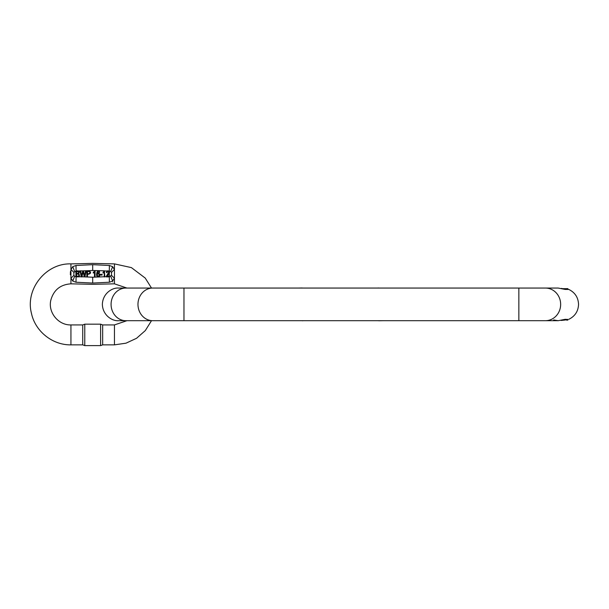 <?xml version="1.0" encoding="UTF-8"?>
<svg xmlns="http://www.w3.org/2000/svg" width="609" height="609" viewBox="0 0 609 609"><rect width="100%" height="100%" fill="white"/><g stroke="black" fill="none" stroke-linecap="round" stroke-linejoin="round"><path stroke-width="0.91" d="M566.431 320.09L567.87 320.09L567.87 319.481L564.589 320.09M568.836 319.299C575.018 316.238 578.253 311.268 578.55 304.378C578.253 297.489 575.018 292.51 568.836 289.45L565.266 289.45L558.217 288.057L545.398 288.057A16.314 15.255 90 0 1 560.653 304.378A16.314 15.255 90 0 1 545.398 320.692L558.209 320.692L565.266 319.299L567.953 319.481M558.209 320.692L553.672 319.969M562.708 288.666L567.87 288.666L567.87 289.351L564.665 289.267M567.847 319.405L567.847 320.09L567.87 319.405L564.665 319.481M378.585 320.692L377.413 320.692M382.878 288.057L378.585 288.057M302.33 288.057L303.503 288.057M298.037 320.692L302.33 320.692M564.612 319.497L564.612 320.09L561.018 320.448M564.048 320.09L564.048 319.687M567.847 288.666L567.847 289.351M564.033 288.666L564.033 289.062M564.604 288.666L564.604 289.245M78.652 273.662C79.962 271.629 79.048 270.693 75.912 270.838L75.912 276.882C79.345 277.042 80.259 275.968 78.652 273.662L79.193 271.698M81.263 276.768L76.079 276.882L76.018 282.241L72.753 281.069L74.656 276.258L75.912 276.653M109.308 276.882L109.369 282.241L92.69 283.056L76.018 282.241M83.509 270.838L82.74 270.838L81.598 276.037L80.662 270.838L80.007 270.838L81.286 276.882L81.941 276.882L83.106 271.568L84.278 276.882L84.895 276.882L86.219 270.838L85.58 270.838L84.582 276.037L83.509 270.838L92.69 270.495L92.69 264.671L109.369 265.486L112.635 266.651L114.446 269.642L114.446 278.077L112.635 281.053L109.369 282.241M70.865 277.818L72.753 281.053L70.941 278.077L70.941 269.642L72.753 266.658L76.018 265.486L76.079 270.838L80.038 270.982M80.662 270.838L82.725 270.906M76.018 265.486L92.69 264.671C92.69 262.943 92.69 262.943 92.69 264.671M75.912 271.066L73.879 272.451L73.879 275.268L74.656 276.258M72.753 266.651C72.753 262.997 72.753 262.997 72.753 266.651L74.656 271.462M108.805 272.094L106.438 276.098M104.832 270.967L108.653 270.967M109.475 276.653L111.508 275.268L111.508 272.451L110.731 271.462L109.308 271.058L109.369 265.486M92.69 270.495L104.451 270.815L103.05 272.33L103.05 273.045L104.238 272.154L104.238 276.882L104.832 276.882L104.451 270.815M107.1 276.166C108.326 274.796 110.564 272.132 109.057 271.294C107.709 270.373 106.819 270.799 106.392 272.558L107.001 272.634C107.587 271.104 108.212 271.051 108.859 272.474L106.278 276.882L109.475 276.882L109.475 276.166L107.1 276.166L108.828 274.111M109.293 273.342L109.308 271.058L108.79 271.051M110.731 276.258L112.635 281.053C112.635 284.715 112.635 284.715 112.635 281.061M73.879 275.268A6.646 2.131 -43.5 0 1 70.941 278.077L70.941 283.832C60.367 284.548 53.661 290.006 50.821 300.207C47.86 312.409 58.388 325.343 70.941 324.924L82.725 324.924L84.773 324.171L84.773 345.608L100.607 345.608L100.607 324.171L84.773 324.171M70.941 324.924L70.941 344.861L82.725 344.861L82.725 324.924M114.446 344.861L102.662 344.861L102.662 324.924L114.446 324.924L114.446 344.861L125.987 343.187L136.568 338.284L145.315 330.573L151.504 320.692M70.537 271.256L70.362 272.954M70.347 273.753L70.385 274.804M111.508 275.268A6.646 2.131 43.5 0 0 114.446 278.077L114.446 263.887L92.69 263.392L70.941 263.887C45.964 263.027 25.136 289.016 31.424 313.209C35.124 331.273 52.496 345.189 70.941 344.861M111.508 272.451A6.646 2.131 -43.5 0 1 114.446 269.642M70.941 263.887L70.941 269.642A6.646 2.131 43.5 0 1 73.879 272.451M110.731 271.462L112.635 266.651C112.635 262.997 112.635 262.997 112.635 266.651M98.856 271.736L99.084 272.375L99.67 272.314C98.201 266.704 94.425 276.714 98.247 276.981C101.231 276.745 99.016 270.632 97.158 273.761L97.767 271.622L98.856 271.736M97.379 275.656C97.227 273.852 97.729 273.289 98.886 273.974C99.206 276.212 98.711 276.768 97.379 275.656M89.378 270.891L86.821 270.838L86.821 276.882L87.46 276.882L87.46 274.423C90.787 273.883 91.426 272.703 89.378 270.891M88.708 273.707L87.46 273.707L87.46 271.553L89.295 271.606C90.208 272.55 90.018 273.251 88.708 273.707M94.479 276.882L95.073 276.882L95.073 270.815L93.291 272.33L93.291 273.045L94.479 272.154L94.479 276.882M77.754 276.166L76.551 276.166L76.551 274.088C78.721 274.012 79.391 274.644 78.561 275.976L77.754 276.166M77.602 273.38L76.551 273.38L76.551 271.553C79.086 271.865 79.436 272.474 77.602 273.38M100.279 274.316L100.279 275.07L102.106 275.07L102.106 274.316L100.279 274.316M564.71 289.29A2.177 2.147 90 0 1 565.266 289.45M564.703 319.459A2.177 2.147 -90 0 0 565.266 319.299M111.082 304.378A16.314 14.791 90 0 0 125.865 320.692L118.679 320.692C112.414 321.308 102.723 315.47 102.365 304.378C102.723 293.279 112.414 287.44 118.679 288.057L125.865 288.057A16.314 14.791 90 0 0 111.082 304.378M545.398 288.057L152.752 288.057A16.314 14.791 90 0 0 137.969 304.378A16.314 14.791 90 0 0 152.752 320.692L125.865 320.692M183.971 288.057L183.971 320.692L152.752 320.692M518.853 288.057L518.853 320.692L183.971 320.692M84.628 276.882L92.69 277.217L104.238 276.76M92.69 283.056C92.69 284.768 92.69 284.768 92.69 283.056L92.69 277.217M81.964 276.783L84.278 276.867M104.832 276.745L106.278 276.707M109.308 276.166L109.308 273.319M70.941 283.832L92.69 284.327L114.446 283.832L114.446 278.077M72.753 281.061C72.753 284.715 72.753 284.715 72.753 281.061M568.836 289.45L567.953 289.267M382.878 320.692L378.684 320.768M298.037 288.057L302.231 287.981M152.752 288.057L125.865 288.057M545.398 320.692L518.853 320.692M378.684 287.981L377.413 288.057M302.231 320.768L303.503 320.692M564.398 289.267L561.46 288.377M564.398 319.481L561.795 320.304M114.446 283.832L126.938 288.057M126.938 320.692L114.446 324.924M151.504 288.057L145.231 278.077L131.399 267.61L114.446 263.887M82.725 344.861L84.773 345.608M102.662 324.924L100.607 324.171M102.662 344.861L100.607 345.608"/></g></svg>
